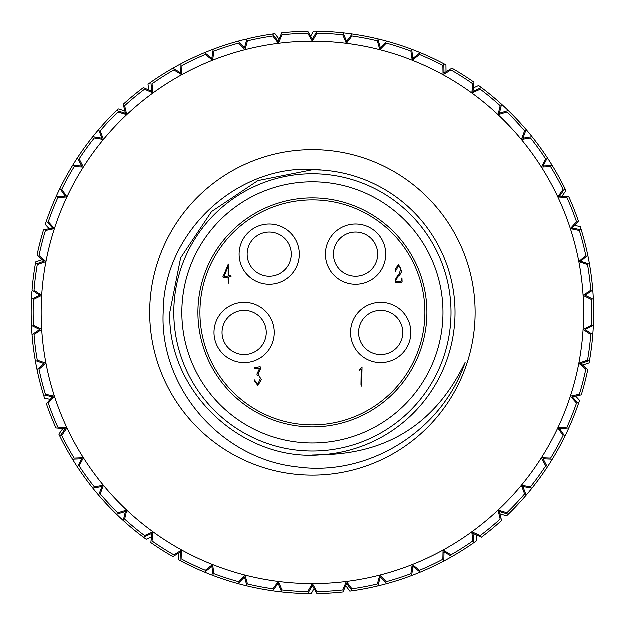 <?xml version="1.0" encoding="UTF-8"?>
<svg xmlns="http://www.w3.org/2000/svg" width="625" height="625" viewBox="0 0 625 625"><rect width="100%" height="100%" fill="white"/><g stroke="black" fill="none" stroke-linecap="round" stroke-linejoin="round"><path stroke-width="0.94" d="M585.172 295.344L593.445 299.453A281.25 281.25 0 0 1 593.445 325.547L585.172 329.656L592.867 334.766A281.25 281.25 0 0 1 589.594 360.656L580.875 363.695L587.867 369.727A281.25 281.25 0 0 1 581.375 395.008L572.344 396.93L578.523 403.789A281.25 281.25 0 0 1 568.914 428.055L559.711 428.828L564.984 436.414A281.25 281.25 0 0 1 552.406 459.281L543.18 458.898L547.461 467.078A281.25 281.25 0 0 1 532.117 488.195L523.016 486.656L526.234 495.312A281.25 281.25 0 0 1 508.367 514.336L499.531 511.664L501.641 520.656A281.25 281.25 0 0 1 481.531 537.289L473.094 533.531L474.055 542.719A281.25 281.25 0 0 1 452.023 556.703L444.125 551.922L443.93 561.156A281.25 281.25 0 0 1 420.312 572.266L413.078 566.531L411.727 575.664A281.25 281.25 0 0 1 386.906 583.727L380.445 577.133L377.961 586.023A281.25 281.25 0 0 1 352.328 590.914L346.742 583.562L343.164 592.07A281.25 281.25 0 0 1 317.117 593.711L312.5 585.711L307.883 593.711A281.25 281.25 0 0 1 281.836 592.07L278.258 583.562L272.672 590.914A281.25 281.25 0 0 1 247.039 586.023L244.555 577.133L238.094 583.727A281.25 281.25 0 0 1 213.273 575.664L211.922 566.531L204.688 572.266A281.25 281.25 0 0 1 181.07 561.156L180.875 551.922L172.977 556.703A281.25 281.25 0 0 1 150.945 542.719L151.906 533.531L143.469 537.289A281.25 281.25 0 0 1 123.359 520.656L125.469 511.664L116.633 514.336A281.25 281.25 0 0 1 98.766 495.312L101.984 486.656L92.883 488.195A281.25 281.25 0 0 1 77.539 467.078L81.82 458.898L72.594 459.281A281.25 281.25 0 0 1 60.016 436.414L65.289 428.828L56.086 428.055A281.25 281.25 0 0 1 46.477 403.789L52.656 396.93L43.625 395.008A281.25 281.25 0 0 1 37.133 369.727L44.125 363.695L35.406 360.656A281.25 281.25 0 0 1 32.133 334.766L39.828 329.656L31.555 325.547A281.25 281.25 0 0 1 31.555 299.453L39.828 295.344L32.133 290.234A281.25 281.25 0 0 1 35.406 264.344L44.125 261.305L37.133 255.273A281.25 281.25 0 0 1 43.625 229.992L52.656 228.07L46.477 221.211A281.25 281.25 0 0 1 56.086 196.945L65.289 196.172L60.016 188.586A281.25 281.25 0 0 1 72.594 165.719L81.82 166.102L77.539 157.922A281.25 281.25 0 0 1 92.883 136.805L101.984 138.344L98.766 129.688A281.25 281.25 0 0 1 116.633 110.664L125.469 113.336L123.359 104.344A281.25 281.25 0 0 1 143.469 87.711L151.906 91.469L150.945 82.281A281.25 281.25 0 0 1 172.977 68.297L180.875 73.078L181.07 63.844A281.25 281.25 0 0 1 204.688 52.734L211.922 58.469L213.273 49.336A281.25 281.25 0 0 1 238.094 41.273L244.555 47.867L247.039 38.977A281.25 281.25 0 0 1 272.672 34.086L278.258 41.438L281.836 32.93A281.25 281.25 0 0 1 307.883 31.289L312.5 39.289L317.117 31.289A281.25 281.25 0 0 1 343.164 32.93L346.742 41.438L352.328 34.086A281.25 281.25 0 0 1 377.961 38.977L380.445 47.867L386.906 41.273A281.25 281.25 0 0 1 411.727 49.336L413.078 58.469L420.312 52.734A281.25 281.25 0 0 1 443.93 63.844L444.125 73.078L452.023 68.297A281.25 281.25 0 0 1 474.055 82.281L473.094 91.469L481.531 87.711A281.25 281.25 0 0 1 501.641 104.344L499.531 113.336L508.367 110.664A281.25 281.25 0 0 1 526.234 129.688L523.016 138.344L532.117 136.805A281.25 281.25 0 0 1 547.461 157.922L543.18 166.102L552.406 165.719A281.25 281.25 0 0 1 564.984 188.586L559.711 196.172L568.914 196.945A281.25 281.25 0 0 1 578.523 221.211L572.344 228.07L581.375 229.992A281.25 281.25 0 0 1 587.867 255.273L580.875 261.305L589.594 264.344A281.25 281.25 0 0 1 592.867 290.234L585.172 295.344A273.211 273.211 0 0 1 585.242 296.5A273.211 273.211 0 0 0 585.102 294.188M581.086 262.445A273.211 273.211 0 0 0 580.656 260.164M572.695 229.172A273.211 273.211 0 0 0 571.984 226.969M560.203 197.219A273.211 273.211 0 0 0 559.219 195.125M543.805 167.086A273.211 273.211 0 0 0 542.562 165.125M523.75 139.242A273.211 273.211 0 0 0 522.273 137.453M500.367 114.133A273.211 273.211 0 0 0 498.68 112.547M474.023 92.148A273.211 273.211 0 0 0 472.156 90.789M445.133 73.641A273.211 273.211 0 0 0 443.109 72.523M414.156 58.898A273.211 273.211 0 0 0 412 58.047M381.57 48.156A273.211 273.211 0 0 0 379.32 47.586M347.891 41.586A273.211 273.211 0 0 0 345.594 41.297M313.656 39.289A273.211 273.211 0 0 0 311.344 39.289M279.406 41.297A273.211 273.211 0 0 0 277.109 41.586M245.68 47.586A273.211 273.211 0 0 0 243.43 48.156M213 58.047A273.211 273.211 0 0 0 210.844 58.898M181.891 72.523A273.211 273.211 0 0 0 179.867 73.641M152.844 90.789A273.211 273.211 0 0 0 150.977 92.148M126.32 112.547A273.211 273.211 0 0 0 124.633 114.133M102.727 137.453A273.211 273.211 0 0 0 101.25 139.242M82.438 165.125A273.211 273.211 0 0 0 81.195 167.086M65.781 195.125A273.211 273.211 0 0 0 64.797 197.219M53.016 226.969A273.211 273.211 0 0 0 52.305 229.172M44.344 260.164A273.211 273.211 0 0 0 43.914 262.445M39.898 294.188A273.211 273.211 0 0 0 39.758 296.5M39.758 328.5A273.211 273.211 0 0 0 39.898 330.812M43.914 362.555A273.211 273.211 0 0 0 44.344 364.836M52.305 395.828A273.211 273.211 0 0 0 53.016 398.031M64.797 427.781A273.211 273.211 0 0 0 65.781 429.875M81.195 457.914A273.211 273.211 0 0 0 82.438 459.875M101.25 485.758A273.211 273.211 0 0 0 102.727 487.547M124.633 510.867A273.211 273.211 0 0 0 126.32 512.453M150.977 532.852A273.211 273.211 0 0 0 152.844 534.211M179.867 551.359A273.211 273.211 0 0 0 181.891 552.477M210.844 566.102A273.211 273.211 0 0 0 213 566.953M243.43 576.844A273.211 273.211 0 0 0 245.68 577.414M277.109 583.414A273.211 273.211 0 0 0 279.406 583.703M311.344 585.711A273.211 273.211 0 0 0 313.656 585.711M345.594 583.703A273.211 273.211 0 0 0 347.891 583.414M379.32 577.414A273.211 273.211 0 0 0 381.57 576.844M412 566.953A273.211 273.211 0 0 0 414.156 566.102M443.109 552.477A273.211 273.211 0 0 0 445.133 551.359M472.156 534.211A273.211 273.211 0 0 0 474.023 532.852M498.68 512.453A273.211 273.211 0 0 0 500.367 510.867M522.273 487.547A273.211 273.211 0 0 0 523.75 485.758M542.562 459.875A273.211 273.211 0 0 0 543.805 457.914M559.219 429.875A273.211 273.211 0 0 0 560.203 427.781M571.984 398.031A273.211 273.211 0 0 0 572.695 395.828M580.656 364.836A273.211 273.211 0 0 0 581.086 362.555M585.102 330.812A273.211 273.211 0 0 0 585.242 328.5A273.211 273.211 0 0 1 585.172 329.656M32.945 290.773L32.062 291.188A281.25 281.25 0 0 0 31.555 299.453M46.477 221.211A281.25 281.25 0 0 0 45.359 224.523L49.297 228.789M99.109 130.609L98.148 130.414A281.25 281.25 0 0 0 92.883 136.805M150.945 82.281A281.25 281.25 0 0 0 148.094 84.305L148.766 90.07M246.773 39.914L246.109 39.195A281.25 281.25 0 0 0 238.094 41.273M317.117 31.289A281.25 281.25 0 0 0 313.617 31.25L310.781 36.312M419.547 53.344L419.43 52.375A281.25 281.25 0 0 0 411.727 49.336M481.531 87.711A281.25 281.25 0 0 0 478.719 85.625L473.453 88.047M551.43 165.758L551.914 164.906A281.25 281.25 0 0 0 547.461 157.922M581.375 229.992A281.25 281.25 0 0 0 580.328 226.656L574.641 225.516M592.055 334.227L592.938 333.812A281.25 281.25 0 0 0 593.445 325.547M578.523 403.789A281.25 281.25 0 0 0 579.641 400.477L575.703 396.211M525.891 494.391L526.852 494.586A281.25 281.25 0 0 0 532.117 488.195M474.055 542.719A281.25 281.25 0 0 0 476.906 540.695L476.234 534.93M378.227 585.086L378.891 585.805A281.25 281.25 0 0 0 386.906 583.727M307.883 593.711A281.25 281.25 0 0 0 311.383 593.75L314.219 588.688M205.453 571.656L205.57 572.625A281.25 281.25 0 0 0 213.273 575.664M143.469 537.289A281.25 281.25 0 0 0 146.281 539.375L151.547 536.953M73.57 459.242L73.086 460.094A281.25 281.25 0 0 0 77.539 467.078M43.625 395.008A281.25 281.25 0 0 0 44.672 398.344L50.359 399.484M62.953 428.633L58.977 434.258A281.25 281.25 0 0 0 60.016 436.414M178.875 553.133L178.961 560.023A281.25 281.25 0 0 0 181.07 561.156M345.836 585.719L349.961 591.242A281.25 281.25 0 0 0 352.328 590.914M500.063 513.945L506.648 515.992A281.25 281.25 0 0 0 508.367 514.336M582.648 365.227L589.18 363.016A281.25 281.25 0 0 0 589.594 360.656M562.047 196.367L566.023 190.742A281.25 281.25 0 0 0 564.984 188.586M446.125 71.867L446.039 64.977A281.25 281.25 0 0 0 443.93 63.844M279.164 39.281L275.039 33.758A281.25 281.25 0 0 0 272.672 34.086M124.937 111.055L118.352 109.008A281.25 281.25 0 0 0 116.633 110.664M42.352 259.773L35.82 261.984A281.25 281.25 0 0 0 35.406 264.344M77.539 157.922A281.25 281.25 0 0 0 72.594 165.719M213.273 49.336A281.25 281.25 0 0 0 204.688 52.734M386.906 41.273A281.25 281.25 0 0 0 377.961 38.977M532.117 136.805A281.25 281.25 0 0 0 526.234 129.688M593.445 299.453A281.25 281.25 0 0 0 592.867 290.234M547.461 467.078A281.25 281.25 0 0 0 552.406 459.281M411.727 575.664A281.25 281.25 0 0 0 420.312 572.266M238.094 583.727A281.25 281.25 0 0 0 247.039 586.023M92.883 488.195A281.25 281.25 0 0 0 98.766 495.312M31.555 325.547A281.25 281.25 0 0 0 32.133 334.766M35.406 360.656A281.25 281.25 0 0 0 37.133 369.727M116.633 514.336A281.25 281.25 0 0 0 123.359 520.656M272.672 590.914A281.25 281.25 0 0 0 281.836 592.07M443.93 561.156A281.25 281.25 0 0 0 452.023 556.703M564.984 436.414A281.25 281.25 0 0 0 568.914 428.055M589.594 264.344A281.25 281.25 0 0 0 587.867 255.273M508.367 110.664A281.25 281.25 0 0 0 501.641 104.344M352.328 34.086A281.25 281.25 0 0 0 343.164 32.93M181.07 63.844A281.25 281.25 0 0 0 172.977 68.297M60.016 188.586A281.25 281.25 0 0 0 56.086 196.945M443.078 312.5A130.578 130.578 0 0 1 312.5 443.078A130.578 130.578 0 0 1 181.922 312.5A130.578 130.578 0 0 1 312.5 181.922A130.578 130.578 0 0 1 443.078 312.5M427.008 312.5A114.508 114.508 0 0 0 312.5 197.992A114.508 114.508 0 0 0 197.992 312.5A114.508 114.508 0 0 0 312.5 427.008A114.508 114.508 0 0 0 427.008 312.5M200 312.5A112.5 112.5 0 0 0 312.5 425A112.5 112.5 0 0 0 425 312.5A112.5 112.5 0 0 0 312.5 200A112.5 112.5 0 0 0 200 312.5M385.828 254.242A30.133 30.133 0 0 1 355.695 284.375A30.133 30.133 0 0 1 325.555 254.242A30.133 30.133 0 0 1 355.695 224.109A30.133 30.133 0 0 1 385.828 254.242M410.938 332.586A30.133 30.133 0 0 1 380.805 362.727A30.133 30.133 0 0 1 350.672 332.586A30.133 30.133 0 0 1 380.805 302.453A30.133 30.133 0 0 1 410.938 332.586M299.445 254.242A30.133 30.133 0 0 1 269.305 284.375A30.133 30.133 0 0 1 239.172 254.242A30.133 30.133 0 0 1 269.305 224.109A30.133 30.133 0 0 1 299.445 254.242M274.328 332.586A30.133 30.133 0 0 1 244.195 362.727A30.133 30.133 0 0 1 214.062 332.586A30.133 30.133 0 0 1 244.195 302.453A30.133 30.133 0 0 1 274.328 332.586M228.203 280.234L228.172 277.172L223.523 277.812L222.914 276.219L223.461 275.984L228.352 264.195L228.984 264.195L228.984 276.102L230.336 275.5L231.148 276.328L231.008 276.797L228.984 277.023L228.867 283.359L228.203 280.234M333.594 254.242A22.102 22.102 0 0 0 355.695 276.336A22.102 22.102 0 0 0 377.789 254.242A22.102 22.102 0 0 0 355.695 232.141A22.102 22.102 0 0 0 333.594 254.242M358.703 332.586A22.102 22.102 0 0 0 380.805 354.688A22.102 22.102 0 0 0 402.898 332.586A22.102 22.102 0 0 0 380.805 310.492A22.102 22.102 0 0 0 358.703 332.586M247.211 254.242A22.102 22.102 0 0 0 269.305 276.336A22.102 22.102 0 0 0 291.406 254.242A22.102 22.102 0 0 0 269.305 232.141A22.102 22.102 0 0 0 247.211 254.242M222.102 332.586A22.102 22.102 0 0 0 244.195 354.688A22.102 22.102 0 0 0 266.297 332.586A22.102 22.102 0 0 0 244.195 310.492A22.102 22.102 0 0 0 222.102 332.586M361.5 367.648L362.164 367.016L361.758 386.258L361.094 384.523L361.32 369.156L359.82 370.453L359.703 369.961L361.5 367.648M256.969 374.18L259.773 368.312L255.148 369.039L254.43 367.969L260.148 366.781L261.047 367.914L258.094 374.094L261.391 379.82L257.93 385.625L254.547 381.141L254.516 380.016L257.867 384.555L260.492 378.258L258.359 374.961L257.258 375.453L256.969 374.18M395.781 270.961L395.758 271.914L395.32 271.914L395.32 269.227L398.648 264.609L401.852 271.484L399.891 275.07L398.477 275.961L395.992 280.5L395.93 281.711L401.102 281.539L402.055 277.984L402.203 281.797L401.336 282.664L395.586 282.812L395.203 280.156L398.156 274.953L399.344 274.195L400.93 268.336L398.703 265.789L395.781 270.961M228.203 276.219L228.203 266.625L224.125 276.422L228.203 276.219M335.023 246.422A22.102 22.102 0 0 1 337.938 241.078M282.797 236.734A22.102 22.102 0 0 1 289.977 246.422M255.82 271.742A22.102 22.102 0 0 1 251.555 267.398M451.117 312.5A138.617 138.617 0 0 0 312.5 173.883A138.617 138.617 0 0 0 173.883 312.5A138.617 138.617 0 0 0 312.5 451.117A138.617 138.617 0 0 0 451.117 312.5M321.648 454.844L312.5 455.133L321.648 454.844C388.203 453.781 436.07 422.984 465.25 362.461C442.273 431.07 368.117 477.5 296.305 466.859C221.328 458.609 159.703 388.469 163.25 312.5C163.102 231.266 240.273 160.555 321.648 170.156L312.5 169.867L257.914 180.727L211.641 211.641L180.727 257.914L169.867 312.5L180.727 257.914L211.641 211.641L257.914 180.727L312.5 169.867L321.648 170.156L312.5 169.867L257.914 180.727L211.641 211.641L180.727 257.914L169.867 312.5L180.727 257.914L211.641 211.641L257.914 180.727L312.5 169.867L321.648 170.156A142.633 142.633 0 0 1 455.133 312.5A142.633 142.633 0 0 1 321.648 454.844C242.836 462.312 167.422 392.117 169.867 312.5M346.492 43.43L352.078 36.078A279.242 279.242 0 0 1 377.461 40.922L379.945 49.812L386.406 43.219A279.242 279.242 0 0 1 410.992 51.203L412.336 60.336L419.578 54.602A279.242 279.242 0 0 1 442.961 65.609L443.156 74.844L451.055 70.055A279.242 279.242 0 0 1 472.875 83.906L471.914 93.094L480.344 89.336A279.242 279.242 0 0 1 500.258 105.812L498.156 114.797L506.992 112.133A279.242 279.242 0 0 1 524.688 130.969L521.469 139.625L530.57 138.086A279.242 279.242 0 0 1 545.766 159L541.484 167.18L550.711 166.797A279.242 279.242 0 0 1 563.164 189.445L557.891 197.023L567.094 197.797A279.242 279.242 0 0 1 576.609 221.828L570.43 228.695L579.461 230.609A279.242 279.242 0 0 1 585.891 255.648L578.898 261.68L587.625 264.719A279.242 279.242 0 0 1 590.859 290.359L583.172 295.469L591.445 299.578A279.242 279.242 0 0 1 591.445 325.422L583.172 329.531L590.859 334.641A279.242 279.242 0 0 1 587.625 360.281L578.898 363.32L585.891 369.352A279.242 279.242 0 0 1 579.461 394.391L570.43 396.305L576.609 403.172A279.242 279.242 0 0 1 567.094 427.203L557.891 427.977L563.164 435.555A279.242 279.242 0 0 1 550.711 458.203L541.484 457.82L545.766 466A279.242 279.242 0 0 1 530.57 486.914L521.469 485.375L524.688 494.031A279.242 279.242 0 0 1 506.992 512.867L498.156 510.203L500.258 519.188A279.242 279.242 0 0 1 480.344 535.664L471.914 531.906L472.875 541.094A279.242 279.242 0 0 1 451.055 554.945L443.156 550.156L442.961 559.391A279.242 279.242 0 0 1 419.578 570.398L412.336 564.664L410.992 573.797A279.242 279.242 0 0 1 386.406 581.781L379.945 575.188L377.461 584.078A279.242 279.242 0 0 1 352.078 588.922L346.492 581.57L342.914 590.078A279.242 279.242 0 0 1 317.117 591.703L312.5 583.703L307.883 591.703A279.242 279.242 0 0 1 282.086 590.078L278.508 581.57L272.922 588.922A279.242 279.242 0 0 1 247.539 584.078L245.055 575.188L238.594 581.781A279.242 279.242 0 0 1 214.008 573.797L212.664 564.664L205.422 570.398A279.242 279.242 0 0 1 182.039 559.391L181.844 550.156L173.945 554.945A279.242 279.242 0 0 1 152.125 541.094L153.086 531.906L144.656 535.664A279.242 279.242 0 0 1 124.742 519.188L126.844 510.203L118.008 512.867A279.242 279.242 0 0 1 100.312 494.031L103.531 485.375L94.43 486.914A279.242 279.242 0 0 1 79.234 466L83.516 457.82L74.289 458.203A279.242 279.242 0 0 1 61.836 435.555L67.109 427.977L57.906 427.203A279.242 279.242 0 0 1 48.391 403.172L54.57 396.305L45.539 394.391A279.242 279.242 0 0 1 39.109 369.352L46.102 363.32L37.375 360.281A279.242 279.242 0 0 1 34.141 334.641L41.828 329.531L33.555 325.422A279.242 279.242 0 0 1 33.555 299.578L41.828 295.469L34.141 290.359A279.242 279.242 0 0 1 37.375 264.719L46.102 261.68L39.109 255.648A279.242 279.242 0 0 1 45.539 230.609L54.57 228.695L48.391 221.828A279.242 279.242 0 0 1 57.906 197.797L67.109 197.023L61.836 189.445A279.242 279.242 0 0 1 74.289 166.797L83.516 167.18L79.234 159A279.242 279.242 0 0 1 94.43 138.086L103.531 139.625L100.312 130.969A279.242 279.242 0 0 1 118.008 112.133L126.844 114.797L124.742 105.812A279.242 279.242 0 0 1 144.656 89.336L153.086 93.094L152.125 83.906A279.242 279.242 0 0 1 173.945 70.055L181.844 74.844L182.039 65.609A279.242 279.242 0 0 1 205.422 54.602L212.664 60.336L214.008 51.203A279.242 279.242 0 0 1 238.594 43.219L245.055 49.812L247.539 40.922A279.242 279.242 0 0 1 272.922 36.078L278.508 43.43L282.086 34.922A279.242 279.242 0 0 1 307.883 33.297L312.5 41.297L317.117 33.297A279.242 279.242 0 0 1 342.914 34.922L346.492 43.43A271.203 271.203 0 0 0 212.664 564.664A271.203 271.203 0 0 0 471.914 93.094A271.203 271.203 0 0 0 346.492 43.43M475.227 312.5A162.727 162.727 0 0 1 312.5 475.227A162.727 162.727 0 0 1 149.773 312.5A162.727 162.727 0 0 1 312.5 149.773A162.727 162.727 0 0 1 475.227 312.5"/></g></svg>
